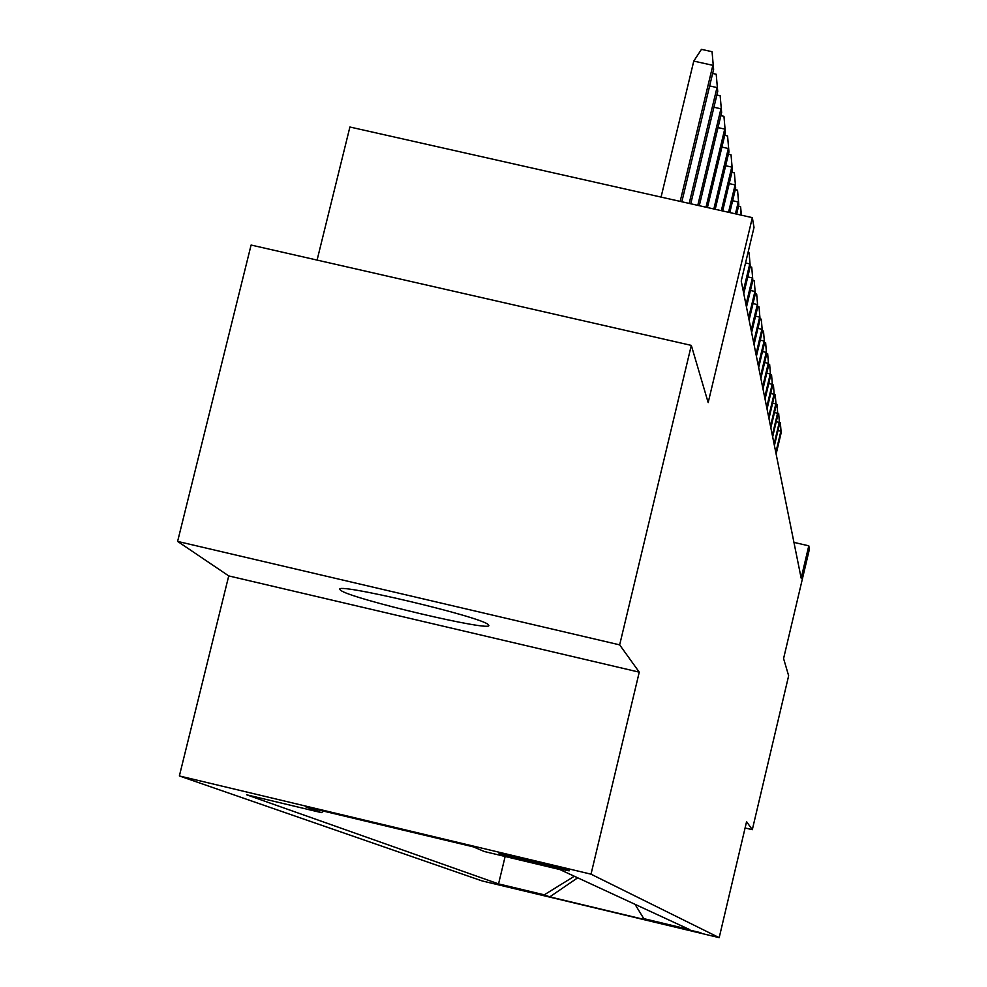 <?xml version="1.0" encoding="UTF-8"?>
<svg xmlns="http://www.w3.org/2000/svg" width="987" height="987" viewBox="0 0 987 987"><rect width="100%" height="100%" fill="white"/><g stroke="black" fill="none" stroke-linecap="round" stroke-linejoin="round"><path stroke-width="1.48" d="M488.392 624.808C484.025 617.381 330.114 581.022 340.17 589.782L340.601 590.189C348.707 598.369 496.473 633.198 488.602 625.055L488.392 624.808M700.906 932.764L659.279 922.796L700.906 932.764M179.363 775.955L482.125 880.935L719.19 937.65L591.016 874.174L179.363 775.955L228.737 575.914L639.255 672.159L619.663 644.869L177.611 541.407L228.737 575.914M177.611 541.407L251.093 245.047L691.319 345.388L708.172 402.61L752.341 217.646L349.904 127.015L317.086 260.087M745.099 827.97L752.316 829.685L788.65 675.762L783.579 658.563L809.389 549.278L808.797 545.823L793.943 542.394M619.663 644.869L691.319 345.388M752.341 217.646L754.019 227.417L741.225 281.036L801.16 578.16L808.797 545.823M499.311 853.607L501.433 854.52C503.592 855.766 573.04 872.348 569.289 870.731L567.488 869.88C566.094 868.807 494.98 851.818 499.225 853.57L499.336 853.508M635.011 904.314L643.783 918.638L689.74 929.631L559.826 869.535L484.395 851.534L473.254 846.846L305.81 806.885L321.367 812.622L246.639 794.794L498.546 883.896L544.256 894.827L574.335 876.246M643.783 918.638L647.719 920.303L549.771 896.862L544.256 894.827M639.255 672.159L591.016 874.174M752.316 829.685L746.579 821.677L719.19 937.65M323.736 811.166L321.367 812.622M505.147 856.482L498.546 883.896M549.771 896.862L577.703 877.801M680.179 201.397L712.861 65.327L693.775 61.083L701.461 49.35L712.059 51.706L713.613 69.398L681.832 201.767M693.775 61.083L661.068 197.092M712.059 51.706L713.613 69.398M712.639 73.445L716.204 74.235L717.722 91.47L690.764 203.778M709.641 85.931L716.994 87.572L689.185 203.421M716.204 74.235L717.722 91.47M716.858 95.011L720.165 95.751L721.633 112.53L699.289 205.691M713.934 107.238L720.942 108.804L697.784 205.358M720.165 95.751L721.633 112.53M720.892 115.627L723.952 116.318L725.371 132.665L707.432 207.529M718.018 127.607L724.717 129.1L706.001 207.208M723.952 116.318L725.371 132.665M724.729 135.342L727.567 135.984L728.961 151.924L715.217 209.281M721.916 147.075L728.32 148.519L713.848 208.973M727.567 135.984L728.961 151.924M728.406 154.219L731.034 154.811L732.379 170.369L722.669 210.959M725.655 165.73L731.774 167.099L721.349 210.663M731.034 154.811L732.379 170.369M731.922 172.306L734.365 172.861L735.673 188.048L729.8 212.563M729.22 183.594L735.093 184.914L728.542 212.279M734.365 172.861L735.673 188.048M735.278 189.664L737.548 190.17L738.819 205L736.647 214.105M732.638 200.731L738.264 202.002L735.438 213.834M737.548 190.17L738.819 205M738.51 206.32L740.608 206.789L741.41 215.178M740.608 206.789L741.114 215.117M747.998 252.647L749.096 252.906L750.256 266.465L743.766 293.657M745.543 262.949L749.775 263.899L743.273 291.177M749.096 252.906L750.256 266.465M750.182 266.786L751.724 267.132L752.847 280.419L746.48 307.105M747.764 276.903L752.39 277.952L745.999 304.724M751.724 267.132L752.847 280.419M752.822 280.53L754.241 280.851L755.339 293.867L749.096 320.072M750.453 290.474L754.907 291.473L748.639 317.777M754.241 280.851L755.339 293.867M755.339 293.768L756.684 294.077L757.757 306.834L751.625 332.582M753.032 303.552L757.325 304.527L751.169 330.361M756.684 294.077L757.757 306.834M757.732 306.55L759.028 306.846L760.076 319.344L754.056 344.648M755.524 316.185L759.669 317.123L753.624 342.514M759.028 306.846L760.076 319.344M760.052 318.875L761.298 319.171L762.322 331.422L756.4 356.307M757.93 328.375L761.927 329.276L755.993 354.234M761.298 319.171L762.322 331.422M762.285 330.793L763.494 331.077L764.493 343.094L758.682 367.559M760.249 340.145L764.111 341.021L758.275 365.56M763.494 331.077L764.493 343.094M764.444 342.316L765.616 342.588L766.591 354.382L760.878 378.44M762.495 351.532L766.22 352.384L760.483 376.516M765.616 342.588L766.591 354.382M766.529 353.457L767.664 353.716L768.626 365.301L763 388.977M764.654 362.537L768.268 363.364L762.618 387.101M767.664 353.716L768.626 365.301M768.552 364.24L769.65 364.487L770.588 375.874L765.048 399.167M766.751 373.197L770.242 373.987L764.691 397.354M769.65 364.487L770.588 375.874M770.502 374.678L771.563 374.924L772.488 386.102L767.047 409.037M768.774 383.511L772.155 384.288L766.689 407.286M771.563 374.924L772.488 386.102M772.402 384.794L773.426 385.029L774.339 396.009L768.972 418.599M770.736 393.505L774.005 394.257L768.626 416.896M773.426 385.029L774.339 396.009M774.24 394.603L775.239 394.825L776.127 405.62L770.847 427.864M772.636 403.19L775.807 403.917L770.514 426.211M775.239 394.825L776.127 405.62M776.016 404.102L776.979 404.325L777.855 414.947L772.661 436.846M774.474 412.578L777.546 413.282L772.327 435.255M776.979 404.325L777.855 414.947M777.744 413.331L778.681 413.541L779.533 423.991L774.413 445.569M776.251 421.696L779.236 422.374L774.104 444.014M778.681 413.541L779.533 423.991M779.409 422.288L780.322 422.498L781.173 432.762L776.127 454.032M777.978 430.542L780.877 431.208L775.819 452.527M780.322 422.498L781.173 432.762M501.581 853.891L501.433 854.52M340.355 589.042L340.17 589.782"/></g></svg>
